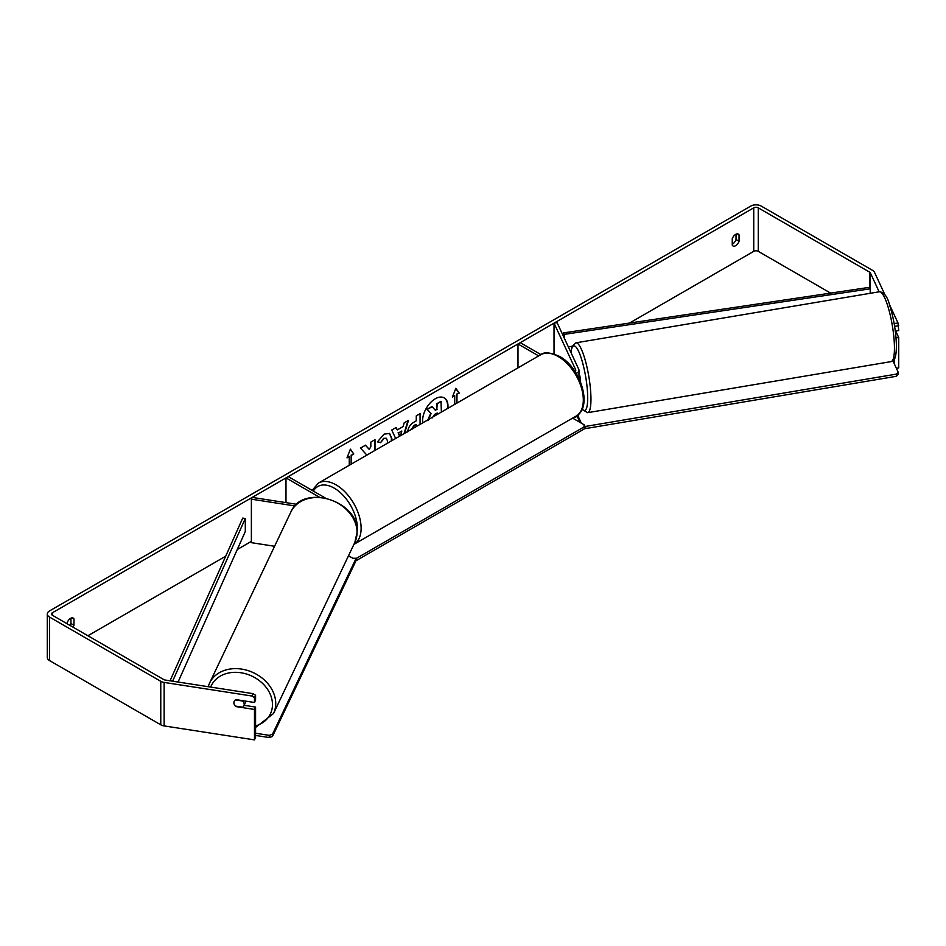 <?xml version="1.0" encoding="UTF-8"?>
<svg xmlns="http://www.w3.org/2000/svg" width="946" height="946" viewBox="0 0 946 946"><rect width="100%" height="100%" fill="white"/><g stroke="black" fill="none" stroke-linecap="round" stroke-linejoin="round"><path stroke-width="1.42" d="M574.967 371.506A3.193 1.845 180 0 0 575.783 370.276A3.193 1.845 180 0 0 575.676 369.791L554.025 323.154L557.111 322.669L578.763 369.318A6.386 3.689 180 0 1 578.976 370.276A6.386 3.689 180 0 1 576.149 373.339M578.976 413.828A6.386 3.689 180 0 1 573.903 417.375M540.946 354.608L520.241 342.653L517.982 343.966L517.982 367.864M538.676 355.909L517.982 343.966M554.025 323.154L554.025 353.934M295.022 505.944L251.376 499.192L252.204 497.407L296.725 504.289M319.334 497.147L285.988 477.896L285.988 502.633M325.093 497.868L288.246 476.595L285.988 477.896M251.376 499.192L251.376 542.673L274.588 546.268M245.936 701.175A5.321 4.245 25.4 0 1 245.653 702.074L243.855 705.846A5.321 4.245 25.4 0 1 242.708 707.206L235.353 706.071A5.321 4.245 25.4 0 1 233.899 702.76A5.321 4.245 25.4 0 1 234.218 701.293M235.436 699.922L242.732 701.045A5.321 4.245 25.4 0 1 244.186 704.356A5.321 4.245 25.4 0 1 243.855 705.846M447.848 408.353A17.962 10.371 120 0 0 444.265 397.899A17.962 10.371 120 0 0 435.278 398.786A17.962 10.371 120 0 0 422.72 422.862M447.411 408.601A17.962 10.371 120 0 0 444.076 397.793M736.035 234.182L736.035 239.539A5.321 3.075 -60 0 1 732.642 243.95A5.321 3.075 -60 0 1 732.263 244.139M735.657 245.688A5.321 3.075 -60 0 1 732.996 245.948A5.321 3.075 -60 0 1 732.263 245.191L732.263 238.782A5.321 3.075 -60 0 1 738.318 234.111A5.321 3.075 -60 0 1 739.051 234.868L739.051 241.277A5.321 3.075 -60 0 1 735.657 245.688M375.006 450.402L375.006 439.701L370.832 442.101L370.832 446.607L369.295 449.445L365.511 445.176L360.497 448.073L366.398 454.577L365.783 455.724M395.665 438.483L391.739 430.028L396.185 427.462L397.285 429.922L403.114 426.551L404.179 422.85L408.483 420.367L404.569 433.339M830.623 293.118L758.254 251.34A3.193 1.845 0 0 0 753.737 251.34L629.492 323.071M251.376 541.372L237.257 549.52M225.704 556.201L87.895 635.759M879.13 291.794L870.379 272.933A3.193 1.845 0 0 0 869.551 272.105L758.254 207.848A3.193 1.845 0 0 0 753.737 207.848L52.491 612.712A3.193 1.845 0 0 0 51.557 614.013A3.193 1.845 0 0 0 52.491 615.314L163.788 679.571A3.193 1.845 0 0 0 165.219 680.044L252.996 693.631L255.574 695.286L255.574 700.111L254.474 702.488L235.944 699.626A5.321 4.198 24.9 0 0 234.206 701.341A5.321 4.198 24.9 0 0 234.573 705.054M73.043 627.174A5.321 3.075 120 0 0 73.965 625.259L73.965 618.861A5.321 3.075 120 0 0 73.232 618.093A5.321 3.075 120 0 0 67.19 622.775L67.19 623.792M347.217 457.332L349.263 456.587L347.005 457.899L350.387 449.161L353.78 453.985L351.522 455.286L351.522 463.966M349.263 456.587L349.263 465.266M456.599 403.303L456.599 394.186L459.236 393.098L455.842 388.286L452.448 397.013L454.707 395.712L454.707 404.391M456.965 394.411L456.965 403.079M407.726 432.038C408.01 427.734 410.174 424.399 414.206 422.034L416.264 420.84L416.264 415.873L420.45 413.461L420.45 424.175M387.245 443.343L387.564 441.143L386.394 438.317L383.97 438.566L380.576 442.645L377.43 441.877L384.1 434.096L389.634 433.493L391.869 438.601L391.679 440.777M885.089 295.117L874.494 272.294A7.462 4.304 0 0 0 872.567 270.367L761.27 206.11A7.462 4.304 0 0 0 750.722 206.11L49.488 610.962A7.462 4.304 0 0 0 47.3 614.013A7.462 4.304 0 0 0 49.488 617.052L160.773 681.309A7.462 4.304 0 0 0 164.119 682.421L251.896 696.008L252.996 693.631M70.028 625.436A5.321 3.075 120 0 0 70.95 623.52L70.95 618.164M47.3 614.013L47.3 657.494A7.462 4.304 0 0 0 49.488 660.545L160.773 724.802A7.462 4.304 0 0 0 164.119 725.913L254.474 739.89L255.574 737.513L255.574 707.076L254.474 709.453L235.944 706.579A5.321 4.198 24.9 0 1 235.377 706.071M255.574 695.286L254.474 697.651L254.474 702.488M254.474 697.651L251.896 696.008M254.474 709.453L254.474 739.89M255.574 707.076L244.115 705.302M896.039 337.911L898.7 337.509L898.7 367.947L896.382 368.301M894.585 358.782L894.585 364.423M894.147 323.567L898.014 322.976L889.252 304.092M898.014 322.976L898.7 330.544L895.306 331.076M898.7 325.708L894.62 326.346M898.7 337.509L895.685 331.017M739.051 234.868L737.301 233.863M739.051 241.277L736.035 239.539M73.965 618.861L72.215 617.844M73.965 625.259L70.95 623.52M435.113 409.985L436.827 408.991L436.827 403.717L441.002 401.305L441.38 412.078M436.827 403.717L441.38 401.518M436.827 408.991L437.206 403.93M427.616 420.462L430.726 413.319L427.119 409.322L431.944 406.532L435.361 410.268L437.206 409.216M432.322 406.745L427.119 409.322M430.726 413.319L427.497 409.535M427.994 420.674L431.092 413.532M350.316 449.362L353.78 453.985M353.402 453.761L351.522 455.286M351.143 455.073L351.143 464.179M452.673 396.457L454.707 395.712M456.599 394.186L458.857 392.886L455.759 388.487M398.479 432.961L401.837 431.021L398.479 432.961L399.803 436.094M398.1 432.736L399.567 436.224M407.951 420.674L404.025 433.646M395.96 427.592L397.285 429.922M400.501 435.692L401.837 431.021M416.264 426.587L415.897 424.399L413.91 425.546L411.522 429.318M416.264 424.612L414.289 425.759L411.9 429.401M420.071 413.674L420.071 424.387M369.295 449.445L365.393 445.247M374.628 450.627L374.628 439.914M369.851 453.382L370.832 452.448M389.445 433.386L391.49 438.388L391.218 441.049M386.205 438.223L383.591 438.353L380.576 442.645M380.197 442.421L377.478 441.758M437.206 414.502L437.206 413L434.439 414.596L432.192 417.955M436.827 414.715L436.827 413.213M572.602 418.12L584.072 424.742L584.072 426.918L356.607 558.246L356.607 560.41L355.72 560.41M584.072 426.918L584.072 429.082L356.607 560.41M356.607 558.246L352.834 558.246L348.506 555.74M255.574 733.233L269.22 735.349L269.208 737.549L272.46 736.496L272.472 734.297L355.72 559.133L355.72 561.333L272.46 736.496M255.574 735.432L269.208 737.549M350.197 556.721L348.199 556.402M272.472 734.297L269.22 735.349M354.821 558.246L355.72 559.133M578.976 373.552A5.321 1.076 80.4 0 1 580.584 381.143A5.321 1.076 80.4 0 1 580.56 382.089M892.918 360.84L898.192 372.204L898.239 374.38L896.359 376.295L585.669 428.562L584.072 428.053M896.359 376.295L896.311 374.131L585.621 426.398L585.669 428.562M580.04 422.401L577.202 416.311M581.352 423.169L577.923 415.791M584.072 425.901L585.621 426.398M896.311 374.131L898.192 372.204M869.551 272.105L869.551 287.324L563.52 332.897L563.52 336.469M869.551 287.324L870.214 288.814L564.183 334.387L564.183 337.899M564.183 334.387L563.52 332.897M572.176 346.236L568.321 346.815M870.214 288.814L870.214 293.295M170.044 680.789L242.72 518.101L245.298 518.491L245.298 531.534L178.073 682.031M172.621 681.191L245.298 518.491M575.676 369.791L575.676 370.749M209.539 683.13L290.86 512.034A35.416 28.262 25.4 0 1 329.09 499.405A35.416 28.262 25.4 0 1 357.056 532.527A35.416 28.262 25.4 0 1 354.833 542.436L273.512 713.544A35.416 28.262 -154.6 0 0 275.735 703.635A35.416 28.262 -154.6 0 0 247.769 670.513A35.416 28.262 -154.6 0 0 209.539 683.13L208.191 686.69M210.674 687.08A32.755 26.133 25.4 0 1 245.724 673.8A32.755 26.133 25.4 0 1 272.472 704.687A32.755 26.133 25.4 0 1 255.574 725.96M753.737 207.848L753.737 251.34M52.491 612.712L52.491 615.314M164.119 682.421L164.119 725.913M758.254 207.848L758.254 251.34M870.379 272.933L870.379 293.272M49.488 617.052L49.488 660.545M160.773 681.309L160.773 724.802M575.984 416.169A35.416 20.445 -120 0 0 581.412 387.789A35.416 20.445 -120 0 0 558.282 356.571A35.416 20.445 -120 0 0 540.568 354.821C543.891 351.758 550.241 352.302 559.606 356.441C580.655 367.604 593.201 407.229 575.984 416.169L353.91 544.376A35.416 20.445 60 0 0 359.184 515.96A35.416 20.445 60 0 0 336.078 484.86A35.416 20.445 60 0 0 318.376 483.099L540.568 354.821M357.15 531.723A32.755 18.908 -120 0 0 334.198 488.124A32.755 18.908 -120 0 0 313.386 491.104M894.431 346.425A35.416 7.154 -99.6 0 0 888.909 309.862A35.416 7.154 -99.6 0 0 879.39 291.758C884.143 292.243 887.573 296.772 889.678 305.333C893.674 318.152 895.921 331.337 896.406 344.9C896.394 357.493 894.372 359.255 894.053 359.657L891.144 361.609A35.416 7.154 -99.6 0 0 894.431 346.425M570.864 352.302L572.07 346.508L575.901 342.819A35.416 7.154 80.4 0 1 585.42 360.923A35.416 7.154 80.4 0 1 590.943 397.486A35.416 7.154 80.4 0 1 587.655 412.669L891.144 361.609M582.168 409.015A32.755 6.622 -99.6 0 0 587.679 396.445A32.755 6.622 -99.6 0 0 580.028 354.691A32.755 6.622 -99.6 0 0 570.982 352.562M578.976 370.276L578.976 378.518M273.512 713.544L255.574 727.45M354.833 542.436L357.15 532.137C359.232 500.694 302.578 483.122 290.86 512.034M318.376 483.099L312.133 490.383M575.901 342.819L879.39 291.758M582.015 409.382L587.655 412.669"/></g></svg>
